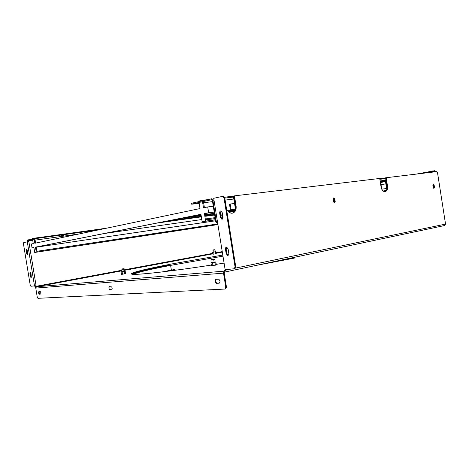 <?xml version="1.0" encoding="UTF-8"?>
<svg xmlns="http://www.w3.org/2000/svg" width="469" height="469" viewBox="0 0 469 469"><rect width="100%" height="100%" fill="white"/><g stroke="black" fill="none" stroke-linecap="round" stroke-linejoin="round"><path stroke-width="0.7" d="M232.155 213.243C234.77 212.223 235.901 209.919 235.561 206.331L236.118 206.219C236.435 210.218 235.08 212.563 232.055 213.254C229.101 213.155 227.184 211.243 226.304 207.521L224.622 197.039L224.1 197.103M224.147 270.543L224.704 270.496L223.93 272.225L224.147 270.543L225.519 270.255L225.407 269.54M223.959 272.219L444.489 225.548L445.544 224.094L437.542 172.844L436.598 171.642L385.618 177.792L386.937 186.199L387.511 186.093C387.81 189.306 386.978 191.176 385.014 191.698C383.044 191.587 381.725 190.004 381.057 186.949L379.72 178.454L234.459 195.86L236.118 206.219M384.891 191.704C386.562 190.901 387.242 189.066 386.937 186.199M234.459 195.86L233.908 195.983L235.561 206.331M433.702 188.28L433.544 185.103L434.112 185.003L434.452 187.172L433.977 188.356L433.198 187.36L432.858 185.179L433.333 184L434.112 185.003M433.039 184.176L433.544 185.103M334.274 202.925L334.637 201.664L334.233 199.137L334.807 199.032L335.212 201.564L334.526 202.954L333.506 201.811L333.107 199.278L333.787 197.889L334.807 199.032M333.459 198.024L334.233 199.137M386.192 177.681L387.511 186.093M230.971 269.059L226.058 270.085L225.964 269.487M226.058 270.085L225.519 270.255M222.623 218.888L221.696 215.019L222.417 213.442M224.704 270.496L226.076 270.208M36.459 286.811L35.773 288.083L37.268 297.205L37.925 298.325L224.95 289.056L225.777 287.245L223.52 273.151L223.836 271.633M211.443 265.759L216.367 264.938M121.102 272.061L121.571 271.662L121.102 272.061L121.459 274.365L125.598 273.673M212.99 254.239L216.262 253.7M130.265 269.493L129.35 269.599L130.265 269.493M69.793 280.796L68.914 280.89L69.793 280.796M224.95 289.056L225.636 288.898L226.463 287.087L224.205 273.005L224.499 272.102M109.377 289.461L110.004 289.877L111.604 289.783C112.337 289.262 112.361 288.306 111.669 286.905L109.476 286.653C108.761 287.139 108.732 288.077 109.377 289.461L109.986 289.338L109.857 286.629M38.663 291.794C38.493 292.996 38.734 293.799 39.384 294.198L40.785 293.817C40.932 292.609 40.686 291.818 40.047 291.442L39.332 291.489M216.156 283.305L219.041 283.212C220.395 282.086 220.289 280.749 218.736 279.196L215.869 279.319C214.544 280.421 214.638 281.746 216.156 283.305L216.836 283.153C215.476 281.969 215.259 280.685 216.18 279.301M216.52 283.364L219.433 283.077M217.2 283.212L216.836 283.153M110.004 289.877L111.851 289.678M110.614 289.754L109.986 289.338M39.384 294.198L40.656 294.045M39.929 294.092C39.279 293.694 39.038 292.891 39.208 291.689M226.463 287.087L225.777 287.245M35.837 287.456L35.451 287.532L34.847 286.506L36.166 286.283L34.847 286.506M35.843 285.756L35.937 286.301M36.447 286.752L35.357 286.958L35.075 286.489M121.987 270.244L36.166 286.283M35.357 286.958L35.451 287.532M36.154 286.207L28.838 241.529L23.708 242.567L23.45 243.786L30.233 285.187L30.872 286.272L36.072 285.715M32.742 240.474L28.515 241.007L28.603 241.564M28.756 241.037L28.838 241.529M30.368 276.194C30.62 277.261 30.936 277.63 31.317 277.308L30.995 273.427L30.063 272.296L29.934 273.562L30.368 276.194L30.913 276.1L30.544 272.319M26.622 253.33L27.466 254.503L27.665 253.137L27.231 250.487L26.416 249.303L26.188 250.692L26.622 253.33L27.167 253.248L26.809 249.42M27.595 254.321L27.167 253.248M31.364 277.214L30.913 276.1M28.515 241.007L27.419 241.16L27.665 240.005L37.971 237.695L106.645 228.174M28.744 240.96L27.419 241.16M27.771 240.574L32.648 239.894L27.788 240.568L27.642 241.113M27.788 240.568L38.065 238.281L37.971 237.695M38.065 238.281L39.672 238.018L39.578 237.431M187.618 217L201.084 215.142M205.51 214.532L214.415 213.301M228.069 211.419L235.121 210.446M234.799 211.097L230.033 212.011M39.672 238.018L98.789 229.828M179.029 218.706L201.166 215.634M205.592 215.025L214.491 213.788M228.479 211.853L234.875 210.962M63.421 235.397L60.882 235.813L63.415 235.374M416.419 174.058L434.939 170.675L435.848 171.73M227.635 210.862L235.473 209.338L233.632 197.824L233.099 197.086L224.792 198.088M380.142 181.134L383.056 180.559M425.225 173.002L432.793 171.59L432.694 170.945M430.911 171.9L430.812 171.249M432.793 171.59L435.033 171.326L435.472 171.777M227.957 211.285L235.338 209.854M380.236 181.732L385.489 180.712M222.113 216.625L221.901 215.294M222.406 216.584L222.195 215.265M174.527 269.487L163.06 271.815M171.373 270.08L162.643 271.868M255.218 265.595L294.473 258.073M234.189 268.784L234.881 268.637L235.749 266.738L224.71 197.766L223.285 196.218L213.7 198.293L225.12 269.564L234.189 268.784L235.057 266.879L224.006 197.854L222.582 196.3M224.71 197.766L224.006 197.854M226.152 253.518L227.541 255.441C228.485 255.429 228.901 254.685 228.79 253.213L228.122 249.039L226.691 247.116C225.777 247.175 225.372 247.925 225.489 249.361L226.152 253.518L226.844 253.389L226.181 249.232L226.785 247.134M222.482 217.733L222.986 216.977L222.312 212.774L220.758 210.927C219.938 211.15 219.586 211.935 219.709 213.278L220.371 217.44L221.069 217.34L220.401 213.184L221.081 210.962M222.986 216.959C223.103 218.331 222.74 219.111 221.89 219.299L220.371 217.44M222.318 219.17L221.069 217.34M228.198 255.3L226.844 253.389M235.749 266.738L235.057 266.879M213.999 200.169L212.891 200.304L211.525 198.78L191.393 203.294L191.528 204.144L191.897 204.197L199.184 203.294M191.528 204.144L211.683 199.659L212.351 200.427L215.746 221.632L216.297 221.538L217.622 222.775M385.418 180.272L380.107 180.928M233.82 199.014L225.114 200.087M212.545 201.641L203.622 202.743M236.03 209.244L234.183 197.707L233.111 196.224L224.657 197.238M387.394 189.124L385.84 179.193L384.785 178.009L379.743 178.613L385.629 177.88L379.738 178.583M386.825 189.224L384.785 178.009M384.738 178.712L379.855 179.305M433.092 186.703L432.969 185.9M333.342 199.401L333.43 199.384C334.514 200.029 334.626 200.785 333.764 201.658L333.148 199.536M217.417 223.191L215.746 221.632M222.798 215.81L222.013 215.212M433.18 187.26L433.239 187.254C433.86 186.515 433.766 185.865 432.946 185.296M212.891 200.304L216.297 221.538M222.693 215.142L221.767 215.429M222.113 217.587L223.021 217.639M233.099 197.086L233.111 196.224M123.306 268.796L122.075 268.93L123.318 268.79L123.382 269.183M123.546 268.766L121.852 268.954L123.546 268.766M121.834 269.329L123.716 269.124C124.895 268.889 124.777 268.872 123.365 269.071M122.509 274.265L122.139 271.956L121.571 271.727L124.66 271.152M122.139 271.956L125.223 271.375L125.598 273.679M124.578 273.919L124.203 271.61M213.77 259.017L212 259.21L213.77 259.017M214.128 258.982L211.648 259.251L214.128 258.982M211.648 259.703L214.274 259.421C215.359 259.199 215.347 259.152 214.227 259.287M211.408 262.517L215.875 262.165L216.326 264.95M211.273 262.587L210.997 262.98L211.701 262.564L212.51 262.828L213.682 262.282L214.96 262.417L215.365 261.954M211.443 265.765L210.997 262.98M212.961 265.618L212.51 262.828M215.406 265.208L214.96 262.417M214.538 249.754L213.272 249.918L214.538 249.754M214.773 249.725L213.02 249.948L214.773 249.725M212.996 250.258L214.855 249.954M212.967 252.093L215.939 251.859L216.238 253.706M212.885 252.134L215.599 251.706M212.99 254.245L212.692 252.392M213.999 254.122L213.706 252.269M215.629 253.858L215.33 252M203.417 201.494L204.408 207.638M33.903 247.544L32.027 247.82L31.394 243.986L33.252 243.593L32.431 238.574L33.997 238.223L34.817 243.264L200.029 208.558L198.827 201.09L202.291 200.31L203.493 207.831L207.72 206.94L208.658 212.774L214.204 212.011M202.291 200.31L207.491 199.683M222.775 217.464L222.107 217.563M215.253 218.554L206.36 219.838L205.346 213.483L204.425 213.612L208.658 212.774M215.435 219.697L205.627 221.128L204.425 213.612M34.882 238.991L35.556 243.112M33.997 238.223L38.71 237.572M229.974 211.642L230.185 212.967M229.517 211.877L229.652 212.715M217.903 224.534L36.277 252.181L35.456 247.14L36.195 247.034L36.893 251.29L217.804 223.901M33.897 247.526L33.07 247.65L33.891 247.485M36.195 247.034L200.961 214.356M205.346 213.483L214.216 212.058M104.528 233.48L201.793 219.539M206.213 218.906L215.107 217.628M221.96 216.649L222.91 216.508M333.219 199.982L333.559 199.917M383.103 191.006L386.339 190.426M32.027 247.82L33.885 247.45L34.706 252.469L217.909 224.575M333.219 199.999L333.57 199.935M383.126 191.024L386.327 190.449M215.611 220.788L36.224 247.204L215.611 220.776M35.456 247.14L200.949 214.298L202.151 221.767L205.627 221.128M34.706 252.469L36.277 252.181M202.151 221.767L215.459 219.82M213.278 206.225L207.72 206.94M385.987 183.901L380.687 184.604M381.01 184.54L381.737 189.159L386.708 188.485M381.748 189.195L386.714 188.52M234.535 203.476L230.215 204.033L231.123 209.707L235.438 209.115M231.123 209.707L235.444 209.162M230.215 204.033L229.499 204.185L230.402 209.848M445.544 224.094L235.08 268.198M165.897 265.665C146.234 269.528 134.814 272.325 131.637 274.066M224.018 271.152L36.682 286.741M36.476 286.758L122.075 270.783M123.886 270.443L212.926 253.829M216.156 253.225L222.318 252.076M222.798 255.054L172.967 263.736C145.853 268.872 127.41 273.333 132.047 274.236C136.526 275.162 168.453 271.651 211.337 265.091M216.227 264.34L224.088 263.103M223.52 273.151L35.773 288.083M222.242 251.595L216.08 252.738M212.844 253.342L123.798 269.904M214.685 214.99L205.785 216.238M201.359 216.854L157.045 223.062M78.798 234.025L35.069 240.151M34.518 285.955L27.284 241.781M26.188 250.692L26.733 250.61M29.934 273.562L30.479 273.468M214.609 214.509L205.709 215.752L214.609 214.509M201.283 216.367L165.979 221.292M385.618 181.544L380.365 182.558M435.033 171.326L428.22 172.645L435.033 171.326M385.518 180.917L380.265 181.937L385.518 180.917M228.215 211.396L235.28 210.03L228.21 211.402M222.974 256.156L170.61 265.366C149.687 269.417 137.218 272.401 133.196 274.324M131.683 274.084C134.908 272.026 147.747 269.136 170.206 265.419C149.752 269.376 137.288 272.337 132.815 274.295M219.709 213.278L220.401 213.184M225.489 249.361L226.181 249.232M433.884 187.272L434.452 187.172M334.637 201.664L335.212 201.564M233.925 196.089L224.651 197.203L233.925 196.089M30.063 272.296L30.444 272.231M201.283 216.373L165.932 221.304M171.378 270.115L170.61 265.366L168.178 265.483C165.457 265.524 156.71 266.943 146.715 269.165L133.055 272.794C127.398 275.057 136.614 274.822 160.703 272.096M268.76 263.15L268.696 262.746M227.541 255.441L228.163 255.324M122.075 268.93L122.151 269.388M123.605 268.755L123.716 269.124M124.033 271.346L123.675 269.13M213.659 259.07L213.776 259.515M214.151 262.206L213.717 259.527M214.913 249.696L215.283 251.771M213.278 252.029L213.002 250.311"/></g></svg>
